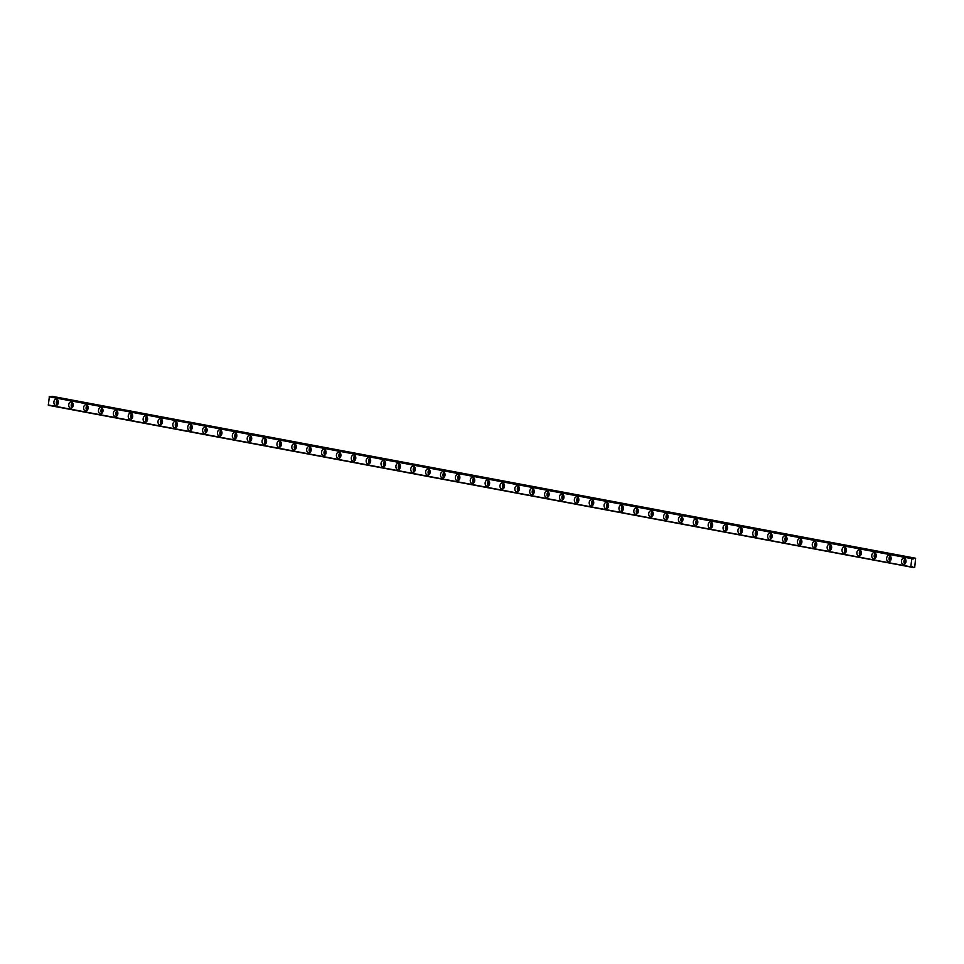 <?xml version="1.0" encoding="UTF-8"?>
<svg xmlns="http://www.w3.org/2000/svg" width="964" height="964" viewBox="0 0 964 964"><rect width="100%" height="100%" fill="white"/><g stroke="black" fill="none" stroke-linecap="round" stroke-linejoin="round"><path stroke-width="1.45" d="M57.948 404.073A1.856 1.313 93.2 0 1 58.141 400.699M905.558 563.133A1.856 1.313 93.2 0 1 905.75 559.759M890.688 560.349A1.856 1.313 93.2 0 1 890.881 556.975M875.818 557.553A1.856 1.313 93.2 0 1 876.011 554.179M860.948 554.758A1.856 1.313 93.2 0 1 861.141 551.384M846.079 551.974A1.856 1.313 93.2 0 1 846.271 548.6M831.209 549.179A1.856 1.313 93.2 0 1 831.402 545.805M816.339 546.395A1.856 1.313 93.2 0 1 816.52 543.021M801.47 543.6A1.856 1.313 93.2 0 1 801.65 540.226M786.6 540.816A1.856 1.313 93.2 0 1 786.781 537.442M771.718 538.02A1.856 1.313 93.2 0 1 771.911 534.646M756.848 535.225A1.856 1.313 93.2 0 1 757.041 531.851M741.979 532.441A1.856 1.313 93.2 0 1 742.172 529.067M727.109 529.646A1.856 1.313 93.2 0 1 727.302 526.272M712.239 526.862A1.856 1.313 93.2 0 1 712.432 523.488M697.37 524.067A1.856 1.313 93.2 0 1 697.562 520.693M682.5 521.271A1.856 1.313 93.2 0 1 682.693 517.897M667.63 518.487A1.856 1.313 93.2 0 1 667.823 515.113M652.761 515.692A1.856 1.313 93.2 0 1 652.953 512.318M637.891 512.908A1.856 1.313 93.2 0 1 638.084 509.534M623.021 510.113A1.856 1.313 93.2 0 1 623.214 506.739M608.151 507.329A1.856 1.313 93.2 0 1 608.344 503.955M593.282 504.534A1.856 1.313 93.2 0 1 593.475 501.159M578.412 501.738A1.856 1.313 93.2 0 1 578.605 498.364M563.542 498.954A1.856 1.313 93.2 0 1 563.735 495.58M548.673 496.159A1.856 1.313 93.2 0 1 548.865 492.785M533.803 493.375A1.856 1.313 93.2 0 1 533.996 490.001M518.933 490.58A1.856 1.313 93.2 0 1 519.126 487.206M504.064 487.784A1.856 1.313 93.2 0 1 504.256 484.41M489.194 485A1.856 1.313 93.2 0 1 489.375 481.626M474.324 482.205A1.856 1.313 93.2 0 1 474.505 478.831M459.454 479.421A1.856 1.313 93.2 0 1 459.635 476.047M444.573 476.626A1.856 1.313 93.2 0 1 444.766 473.252M429.703 473.842A1.856 1.313 93.2 0 1 429.896 470.468M414.833 471.047A1.856 1.313 93.2 0 1 415.026 467.673M399.964 468.251A1.856 1.313 93.2 0 1 400.156 464.877M385.094 465.467A1.856 1.313 93.2 0 1 385.287 462.093M370.224 462.672A1.856 1.313 93.2 0 1 370.417 459.298M355.354 459.888A1.856 1.313 93.2 0 1 355.547 456.514M340.485 457.093A1.856 1.313 93.2 0 1 340.678 453.719M325.615 454.297A1.856 1.313 93.2 0 1 325.808 450.923M310.745 451.514A1.856 1.313 93.2 0 1 310.938 448.139M295.876 448.718A1.856 1.313 93.2 0 1 296.069 445.344M281.006 445.934A1.856 1.313 93.2 0 1 281.199 442.56M266.136 443.139A1.856 1.313 93.2 0 1 266.329 439.765M251.267 440.355A1.856 1.313 93.2 0 1 251.459 436.981M236.397 437.56A1.856 1.313 93.2 0 1 236.59 434.186M221.527 434.764A1.856 1.313 93.2 0 1 221.72 431.39M206.657 431.98A1.856 1.313 93.2 0 1 206.85 428.606M191.788 429.185A1.856 1.313 93.2 0 1 191.981 425.811M176.918 426.401A1.856 1.313 93.2 0 1 177.111 423.027M162.048 423.606A1.856 1.313 93.2 0 1 162.229 420.232M147.179 420.822A1.856 1.313 93.2 0 1 147.359 417.436M132.309 418.027A1.856 1.313 93.2 0 1 132.49 414.653M117.427 415.231A1.856 1.313 93.2 0 1 117.62 411.857M102.558 412.447A1.856 1.313 93.2 0 1 102.75 409.073M87.688 409.652A1.856 1.313 93.2 0 1 87.881 406.278M72.818 406.868A1.856 1.313 93.2 0 1 73.011 403.494M48.308 405.181L49.357 396.59L911.836 558.445L910.775 567.037L48.441 405.302L911.257 567.097A1.06 0.735 -79.4 0 1 912.559 567.169L911.354 566.94M56.527 399.132A3.181 2.265 -86.8 0 0 56.322 399.108A3.181 2.265 -86.8 0 0 53.888 402A3.181 2.265 -86.8 0 0 55.755 405.422A3.181 2.265 -86.8 0 0 55.96 405.446A3.181 2.265 -86.8 0 0 58.382 402.554A3.181 2.265 -86.8 0 0 56.527 399.132M57.515 399.686A3.181 2.265 -86.8 0 0 57.213 405.013M904.124 558.192A3.181 2.265 -86.8 0 0 903.919 558.168A3.181 2.265 -86.8 0 0 901.497 561.072A3.181 2.265 -86.8 0 0 903.352 564.482A3.181 2.265 -86.8 0 0 903.557 564.506A3.181 2.265 -86.8 0 0 905.991 561.614A3.181 2.265 -86.8 0 0 904.124 558.192M905.112 558.746A3.181 2.265 -86.8 0 0 904.81 564.073M889.254 555.409A3.181 2.265 -86.8 0 0 889.049 555.385A3.181 2.265 -86.8 0 0 886.627 558.277A3.181 2.265 -86.8 0 0 888.483 561.699A3.181 2.265 -86.8 0 0 888.688 561.723A3.181 2.265 -86.8 0 0 891.122 558.819A3.181 2.265 -86.8 0 0 889.254 555.409M890.242 555.951A3.181 2.265 -86.8 0 0 889.941 561.277M874.384 552.613A3.181 2.265 -86.8 0 0 874.179 552.589A3.181 2.265 -86.8 0 0 871.757 555.481A3.181 2.265 -86.8 0 0 873.613 558.903A3.181 2.265 -86.8 0 0 873.818 558.927A3.181 2.265 -86.8 0 0 876.252 556.035A3.181 2.265 -86.8 0 0 874.384 552.613M875.372 553.167A3.181 2.265 -86.8 0 0 875.071 558.493M859.514 549.817A3.181 2.265 -86.8 0 0 859.31 549.793A3.181 2.265 -86.8 0 0 856.888 552.697A3.181 2.265 -86.8 0 0 858.743 556.108A3.181 2.265 -86.8 0 0 858.948 556.144A3.181 2.265 -86.8 0 0 861.382 553.24A3.181 2.265 -86.8 0 0 859.514 549.817M860.503 550.372A3.181 2.265 -86.8 0 0 860.201 555.698M844.645 547.034A3.181 2.265 -86.8 0 0 844.44 547.01A3.181 2.265 -86.8 0 0 842.018 549.902A3.181 2.265 -86.8 0 0 843.874 553.324A3.181 2.265 -86.8 0 0 844.078 553.348A3.181 2.265 -86.8 0 0 846.5 550.456A3.181 2.265 -86.8 0 0 844.645 547.034M845.633 547.588A3.181 2.265 -86.8 0 0 845.332 552.914M829.775 544.238A3.181 2.265 -86.8 0 0 829.57 544.214A3.181 2.265 -86.8 0 0 827.148 547.118A3.181 2.265 -86.8 0 0 829.004 550.528A3.181 2.265 -86.8 0 0 829.209 550.552A3.181 2.265 -86.8 0 0 831.631 547.66A3.181 2.265 -86.8 0 0 829.775 544.238M830.763 544.793A3.181 2.265 -86.8 0 0 830.462 550.119M814.905 541.455A3.181 2.265 -86.8 0 0 814.701 541.431A3.181 2.265 -86.8 0 0 812.278 544.323A3.181 2.265 -86.8 0 0 814.134 547.745A3.181 2.265 -86.8 0 0 814.339 547.769A3.181 2.265 -86.8 0 0 816.761 544.865A3.181 2.265 -86.8 0 0 814.905 541.455M815.893 542.009A3.181 2.265 -86.8 0 0 815.592 547.323M800.036 538.659A3.181 2.265 -86.8 0 0 799.831 538.635A3.181 2.265 -86.8 0 0 797.409 541.527A3.181 2.265 -86.8 0 0 799.264 544.949A3.181 2.265 -86.8 0 0 799.469 544.973A3.181 2.265 -86.8 0 0 801.891 542.081A3.181 2.265 -86.8 0 0 800.036 538.659M801.024 539.213A3.181 2.265 -86.8 0 0 800.723 544.539M785.166 535.876A3.181 2.265 -86.8 0 0 784.961 535.839A3.181 2.265 -86.8 0 0 782.539 538.743A3.181 2.265 -86.8 0 0 784.395 542.166A3.181 2.265 -86.8 0 0 784.6 542.19A3.181 2.265 -86.8 0 0 787.022 539.286A3.181 2.265 -86.8 0 0 785.166 535.876M786.154 536.418A3.181 2.265 -86.8 0 0 785.853 541.744M770.296 533.08A3.181 2.265 -86.8 0 0 770.091 533.056A3.181 2.265 -86.8 0 0 767.657 535.948A3.181 2.265 -86.8 0 0 769.525 539.37A3.181 2.265 -86.8 0 0 769.73 539.394A3.181 2.265 -86.8 0 0 772.152 536.502A3.181 2.265 -86.8 0 0 770.296 533.08M771.284 533.634A3.181 2.265 -86.8 0 0 770.983 538.96M755.427 530.284A3.181 2.265 -86.8 0 0 755.222 530.26A3.181 2.265 -86.8 0 0 752.788 533.164A3.181 2.265 -86.8 0 0 754.655 536.574A3.181 2.265 -86.8 0 0 754.86 536.611A3.181 2.265 -86.8 0 0 757.282 533.707A3.181 2.265 -86.8 0 0 755.427 530.284M756.415 530.839A3.181 2.265 -86.8 0 0 756.113 536.165M740.557 527.501A3.181 2.265 -86.8 0 0 740.352 527.477A3.181 2.265 -86.8 0 0 737.918 530.369A3.181 2.265 -86.8 0 0 739.786 533.791A3.181 2.265 -86.8 0 0 739.991 533.815A3.181 2.265 -86.8 0 0 742.413 530.923A3.181 2.265 -86.8 0 0 740.557 527.501M741.545 528.055A3.181 2.265 -86.8 0 0 741.244 533.381M725.687 524.705A3.181 2.265 -86.8 0 0 725.482 524.681A3.181 2.265 -86.8 0 0 723.048 527.585A3.181 2.265 -86.8 0 0 724.916 530.995A3.181 2.265 -86.8 0 0 725.121 531.019A3.181 2.265 -86.8 0 0 727.543 528.127A3.181 2.265 -86.8 0 0 725.687 524.705M726.675 525.26A3.181 2.265 -86.8 0 0 726.374 530.586M710.817 521.922A3.181 2.265 -86.8 0 0 710.613 521.898A3.181 2.265 -86.8 0 0 708.179 524.79A3.181 2.265 -86.8 0 0 710.046 528.212A3.181 2.265 -86.8 0 0 710.251 528.236A3.181 2.265 -86.8 0 0 712.673 525.332A3.181 2.265 -86.8 0 0 710.817 521.922M711.806 522.464A3.181 2.265 -86.8 0 0 711.504 527.79M695.948 519.126A3.181 2.265 -86.8 0 0 695.743 519.102A3.181 2.265 -86.8 0 0 693.309 521.994A3.181 2.265 -86.8 0 0 695.177 525.416A3.181 2.265 -86.8 0 0 695.381 525.44A3.181 2.265 -86.8 0 0 697.803 522.548A3.181 2.265 -86.8 0 0 695.948 519.126M696.936 519.68A3.181 2.265 -86.8 0 0 696.635 525.006M681.078 516.33A3.181 2.265 -86.8 0 0 680.873 516.306A3.181 2.265 -86.8 0 0 678.439 519.21A3.181 2.265 -86.8 0 0 680.307 522.633A3.181 2.265 -86.8 0 0 680.512 522.657A3.181 2.265 -86.8 0 0 682.934 519.753A3.181 2.265 -86.8 0 0 681.078 516.33M682.066 516.885A3.181 2.265 -86.8 0 0 681.765 522.211M666.208 513.547A3.181 2.265 -86.8 0 0 665.991 513.523A3.181 2.265 -86.8 0 0 663.569 516.415A3.181 2.265 -86.8 0 0 665.437 519.837A3.181 2.265 -86.8 0 0 665.642 519.861A3.181 2.265 -86.8 0 0 668.064 516.969A3.181 2.265 -86.8 0 0 666.208 513.547M667.196 514.101A3.181 2.265 -86.8 0 0 666.895 519.427M651.339 510.751A3.181 2.265 -86.8 0 0 651.122 510.727A3.181 2.265 -86.8 0 0 648.7 513.631A3.181 2.265 -86.8 0 0 650.555 517.041A3.181 2.265 -86.8 0 0 650.772 517.066A3.181 2.265 -86.8 0 0 653.194 514.173A3.181 2.265 -86.8 0 0 651.339 510.751M652.327 511.306A3.181 2.265 -86.8 0 0 652.026 516.632M636.469 507.968A3.181 2.265 -86.8 0 0 636.252 507.944A3.181 2.265 -86.8 0 0 633.83 510.836A3.181 2.265 -86.8 0 0 635.686 514.258A3.181 2.265 -86.8 0 0 635.903 514.282A3.181 2.265 -86.8 0 0 638.325 511.378A3.181 2.265 -86.8 0 0 636.469 507.968M637.457 508.522A3.181 2.265 -86.8 0 0 637.156 513.836M621.587 505.172A3.181 2.265 -86.8 0 0 621.382 505.148A3.181 2.265 -86.8 0 0 618.96 508.04A3.181 2.265 -86.8 0 0 620.816 511.462A3.181 2.265 -86.8 0 0 621.033 511.486A3.181 2.265 -86.8 0 0 623.455 508.594A3.181 2.265 -86.8 0 0 621.587 505.172M622.587 505.726A3.181 2.265 -86.8 0 0 622.286 511.053M606.718 502.389A3.181 2.265 -86.8 0 0 606.513 502.352A3.181 2.265 -86.8 0 0 604.091 505.257A3.181 2.265 -86.8 0 0 605.946 508.679A3.181 2.265 -86.8 0 0 606.151 508.703A3.181 2.265 -86.8 0 0 608.585 505.799A3.181 2.265 -86.8 0 0 606.718 502.389M607.718 502.931A3.181 2.265 -86.8 0 0 607.416 508.257M591.848 499.593A3.181 2.265 -86.8 0 0 591.643 499.569A3.181 2.265 -86.8 0 0 589.221 502.461A3.181 2.265 -86.8 0 0 591.077 505.883A3.181 2.265 -86.8 0 0 591.281 505.907A3.181 2.265 -86.8 0 0 593.716 503.015A3.181 2.265 -86.8 0 0 591.848 499.593M592.836 500.147A3.181 2.265 -86.8 0 0 592.535 505.473M576.978 496.797A3.181 2.265 -86.8 0 0 576.773 496.773A3.181 2.265 -86.8 0 0 574.351 499.677A3.181 2.265 -86.8 0 0 576.207 503.088A3.181 2.265 -86.8 0 0 576.412 503.124A3.181 2.265 -86.8 0 0 578.846 500.22A3.181 2.265 -86.8 0 0 576.978 496.797M577.966 497.352A3.181 2.265 -86.8 0 0 577.665 502.678M562.108 494.014A3.181 2.265 -86.8 0 0 561.904 493.99A3.181 2.265 -86.8 0 0 559.482 496.882A3.181 2.265 -86.8 0 0 561.337 500.304A3.181 2.265 -86.8 0 0 561.542 500.328A3.181 2.265 -86.8 0 0 563.976 497.436A3.181 2.265 -86.8 0 0 562.108 494.014M563.096 494.568A3.181 2.265 -86.8 0 0 562.795 499.894M547.239 491.218A3.181 2.265 -86.8 0 0 547.034 491.194A3.181 2.265 -86.8 0 0 544.612 494.098A3.181 2.265 -86.8 0 0 546.468 497.508A3.181 2.265 -86.8 0 0 546.672 497.532A3.181 2.265 -86.8 0 0 549.106 494.64A3.181 2.265 -86.8 0 0 547.239 491.218M548.227 491.773A3.181 2.265 -86.8 0 0 547.926 497.099M532.369 488.435A3.181 2.265 -86.8 0 0 532.164 488.411A3.181 2.265 -86.8 0 0 529.742 491.303A3.181 2.265 -86.8 0 0 531.598 494.725A3.181 2.265 -86.8 0 0 531.803 494.749A3.181 2.265 -86.8 0 0 534.237 491.845A3.181 2.265 -86.8 0 0 532.369 488.435M533.357 488.977A3.181 2.265 -86.8 0 0 533.056 494.303M517.499 485.639A3.181 2.265 -86.8 0 0 517.294 485.615A3.181 2.265 -86.8 0 0 514.872 488.507A3.181 2.265 -86.8 0 0 516.728 491.929A3.181 2.265 -86.8 0 0 516.933 491.953A3.181 2.265 -86.8 0 0 519.355 489.061A3.181 2.265 -86.8 0 0 517.499 485.639M518.487 486.193A3.181 2.265 -86.8 0 0 518.186 491.519M502.63 482.844A3.181 2.265 -86.8 0 0 502.425 482.819A3.181 2.265 -86.8 0 0 500.003 485.723A3.181 2.265 -86.8 0 0 501.858 489.146A3.181 2.265 -86.8 0 0 502.063 489.17A3.181 2.265 -86.8 0 0 504.485 486.266A3.181 2.265 -86.8 0 0 502.63 482.844M503.618 483.398A3.181 2.265 -86.8 0 0 503.316 488.724M487.76 480.06A3.181 2.265 -86.8 0 0 487.555 480.036A3.181 2.265 -86.8 0 0 485.133 482.928A3.181 2.265 -86.8 0 0 486.989 486.35A3.181 2.265 -86.8 0 0 487.194 486.374A3.181 2.265 -86.8 0 0 489.616 483.482A3.181 2.265 -86.8 0 0 487.76 480.06M488.748 480.614A3.181 2.265 -86.8 0 0 488.447 485.94M472.89 477.264A3.181 2.265 -86.8 0 0 472.685 477.24A3.181 2.265 -86.8 0 0 470.263 480.144A3.181 2.265 -86.8 0 0 472.119 483.554A3.181 2.265 -86.8 0 0 472.324 483.579A3.181 2.265 -86.8 0 0 474.746 480.687A3.181 2.265 -86.8 0 0 472.89 477.264M473.878 477.819A3.181 2.265 -86.8 0 0 473.577 483.145M458.021 474.481A3.181 2.265 -86.8 0 0 457.816 474.457A3.181 2.265 -86.8 0 0 455.394 477.349A3.181 2.265 -86.8 0 0 457.249 480.771A3.181 2.265 -86.8 0 0 457.454 480.795A3.181 2.265 -86.8 0 0 459.876 477.891A3.181 2.265 -86.8 0 0 458.021 474.481M459.009 475.035A3.181 2.265 -86.8 0 0 458.707 480.349M443.151 471.685A3.181 2.265 -86.8 0 0 442.946 471.661A3.181 2.265 -86.8 0 0 440.512 474.553A3.181 2.265 -86.8 0 0 442.38 477.975A3.181 2.265 -86.8 0 0 442.584 477.999A3.181 2.265 -86.8 0 0 445.007 475.107A3.181 2.265 -86.8 0 0 443.151 471.685M444.139 472.24A3.181 2.265 -86.8 0 0 443.838 477.566M428.281 468.902A3.181 2.265 -86.8 0 0 428.076 468.866A3.181 2.265 -86.8 0 0 425.642 471.77A3.181 2.265 -86.8 0 0 427.51 475.192A3.181 2.265 -86.8 0 0 427.715 475.216A3.181 2.265 -86.8 0 0 430.137 472.312A3.181 2.265 -86.8 0 0 428.281 468.902M429.269 469.444A3.181 2.265 -86.8 0 0 428.968 474.77M413.411 466.106A3.181 2.265 -86.8 0 0 413.207 466.082A3.181 2.265 -86.8 0 0 410.772 468.974A3.181 2.265 -86.8 0 0 412.64 472.396A3.181 2.265 -86.8 0 0 412.845 472.42A3.181 2.265 -86.8 0 0 415.267 469.528A3.181 2.265 -86.8 0 0 413.411 466.106M414.399 466.66A3.181 2.265 -86.8 0 0 414.098 471.986M398.542 463.31A3.181 2.265 -86.8 0 0 398.337 463.286A3.181 2.265 -86.8 0 0 395.903 466.19A3.181 2.265 -86.8 0 0 397.771 469.601A3.181 2.265 -86.8 0 0 397.975 469.637A3.181 2.265 -86.8 0 0 400.397 466.733A3.181 2.265 -86.8 0 0 398.542 463.31M399.53 463.865A3.181 2.265 -86.8 0 0 399.229 469.191M383.672 460.527A3.181 2.265 -86.8 0 0 383.467 460.503A3.181 2.265 -86.8 0 0 381.033 463.395A3.181 2.265 -86.8 0 0 382.901 466.817A3.181 2.265 -86.8 0 0 383.106 466.841A3.181 2.265 -86.8 0 0 385.528 463.949A3.181 2.265 -86.8 0 0 383.672 460.527M384.66 461.081A3.181 2.265 -86.8 0 0 384.359 466.407M368.802 457.731A3.181 2.265 -86.8 0 0 368.597 457.707A3.181 2.265 -86.8 0 0 366.163 460.611A3.181 2.265 -86.8 0 0 368.031 464.021A3.181 2.265 -86.8 0 0 368.236 464.046A3.181 2.265 -86.8 0 0 370.658 461.154A3.181 2.265 -86.8 0 0 368.802 457.731M369.79 458.286A3.181 2.265 -86.8 0 0 369.489 463.612M353.933 454.948A3.181 2.265 -86.8 0 0 353.728 454.924A3.181 2.265 -86.8 0 0 351.294 457.816A3.181 2.265 -86.8 0 0 353.161 461.238A3.181 2.265 -86.8 0 0 353.366 461.262A3.181 2.265 -86.8 0 0 355.788 458.358A3.181 2.265 -86.8 0 0 353.933 454.948M354.921 455.49A3.181 2.265 -86.8 0 0 354.619 460.816M339.063 452.152A3.181 2.265 -86.8 0 0 338.846 452.128A3.181 2.265 -86.8 0 0 336.424 455.02A3.181 2.265 -86.8 0 0 338.292 458.442A3.181 2.265 -86.8 0 0 338.497 458.466A3.181 2.265 -86.8 0 0 340.919 455.574A3.181 2.265 -86.8 0 0 339.063 452.152M340.051 452.706A3.181 2.265 -86.8 0 0 339.75 458.033M324.193 449.357A3.181 2.265 -86.8 0 0 323.976 449.332A3.181 2.265 -86.8 0 0 321.554 452.237A3.181 2.265 -86.8 0 0 323.41 455.659A3.181 2.265 -86.8 0 0 323.627 455.683A3.181 2.265 -86.8 0 0 326.049 452.779A3.181 2.265 -86.8 0 0 324.193 449.357M325.181 449.911A3.181 2.265 -86.8 0 0 324.88 455.237M309.324 446.573A3.181 2.265 -86.8 0 0 309.107 446.549A3.181 2.265 -86.8 0 0 306.685 449.441A3.181 2.265 -86.8 0 0 308.54 452.863A3.181 2.265 -86.8 0 0 308.757 452.887A3.181 2.265 -86.8 0 0 311.179 449.995A3.181 2.265 -86.8 0 0 309.324 446.573M310.312 447.127A3.181 2.265 -86.8 0 0 310.01 452.453M294.442 443.777A3.181 2.265 -86.8 0 0 294.237 443.753A3.181 2.265 -86.8 0 0 291.815 446.657A3.181 2.265 -86.8 0 0 293.671 450.068A3.181 2.265 -86.8 0 0 293.887 450.092A3.181 2.265 -86.8 0 0 296.31 447.2A3.181 2.265 -86.8 0 0 294.442 443.777M295.442 444.332A3.181 2.265 -86.8 0 0 295.141 449.658M279.572 440.994A3.181 2.265 -86.8 0 0 279.367 440.97A3.181 2.265 -86.8 0 0 276.945 443.862A3.181 2.265 -86.8 0 0 278.801 447.284A3.181 2.265 -86.8 0 0 279.006 447.308A3.181 2.265 -86.8 0 0 281.44 444.404A3.181 2.265 -86.8 0 0 279.572 440.994M280.572 441.548A3.181 2.265 -86.8 0 0 280.259 446.862M264.702 438.198A3.181 2.265 -86.8 0 0 264.498 438.174A3.181 2.265 -86.8 0 0 262.075 441.066A3.181 2.265 -86.8 0 0 263.931 444.488A3.181 2.265 -86.8 0 0 264.136 444.512A3.181 2.265 -86.8 0 0 266.57 441.62A3.181 2.265 -86.8 0 0 264.702 438.198M265.69 438.753A3.181 2.265 -86.8 0 0 265.389 444.079M249.833 435.415A3.181 2.265 -86.8 0 0 249.628 435.379A3.181 2.265 -86.8 0 0 247.206 438.283A3.181 2.265 -86.8 0 0 249.061 441.705A3.181 2.265 -86.8 0 0 249.266 441.729A3.181 2.265 -86.8 0 0 251.7 438.825A3.181 2.265 -86.8 0 0 249.833 435.415M250.821 435.957A3.181 2.265 -86.8 0 0 250.52 441.283M234.963 432.619A3.181 2.265 -86.8 0 0 234.758 432.595A3.181 2.265 -86.8 0 0 232.336 435.487A3.181 2.265 -86.8 0 0 234.192 438.909A3.181 2.265 -86.8 0 0 234.397 438.933A3.181 2.265 -86.8 0 0 236.831 436.041A3.181 2.265 -86.8 0 0 234.963 432.619M235.951 433.173A3.181 2.265 -86.8 0 0 235.65 438.5M220.093 429.824A3.181 2.265 -86.8 0 0 219.888 429.799A3.181 2.265 -86.8 0 0 217.466 432.703A3.181 2.265 -86.8 0 0 219.322 436.114A3.181 2.265 -86.8 0 0 219.527 436.15A3.181 2.265 -86.8 0 0 221.961 433.246A3.181 2.265 -86.8 0 0 220.093 429.824M221.081 430.378A3.181 2.265 -86.8 0 0 220.78 435.704M205.224 427.04A3.181 2.265 -86.8 0 0 205.019 427.016A3.181 2.265 -86.8 0 0 202.597 429.908A3.181 2.265 -86.8 0 0 204.452 433.33A3.181 2.265 -86.8 0 0 204.657 433.354A3.181 2.265 -86.8 0 0 207.091 430.462A3.181 2.265 -86.8 0 0 205.224 427.04M206.212 427.594A3.181 2.265 -86.8 0 0 205.91 432.92M190.354 424.244A3.181 2.265 -86.8 0 0 190.149 424.22A3.181 2.265 -86.8 0 0 187.727 427.124A3.181 2.265 -86.8 0 0 189.583 430.534A3.181 2.265 -86.8 0 0 189.788 430.559A3.181 2.265 -86.8 0 0 192.21 427.667A3.181 2.265 -86.8 0 0 190.354 424.244M191.342 424.799A3.181 2.265 -86.8 0 0 191.041 430.125M175.484 421.461A3.181 2.265 -86.8 0 0 175.279 421.437A3.181 2.265 -86.8 0 0 172.857 424.329A3.181 2.265 -86.8 0 0 174.713 427.751A3.181 2.265 -86.8 0 0 174.918 427.775A3.181 2.265 -86.8 0 0 177.34 424.871A3.181 2.265 -86.8 0 0 175.484 421.461M176.472 422.003A3.181 2.265 -86.8 0 0 176.171 427.329M160.614 418.665A3.181 2.265 -86.8 0 0 160.41 418.641A3.181 2.265 -86.8 0 0 157.988 421.533A3.181 2.265 -86.8 0 0 159.843 424.955A3.181 2.265 -86.8 0 0 160.048 424.979A3.181 2.265 -86.8 0 0 162.47 422.087A3.181 2.265 -86.8 0 0 160.614 418.665M161.603 419.219A3.181 2.265 -86.8 0 0 161.301 424.546M145.745 415.87A3.181 2.265 -86.8 0 0 145.54 415.846A3.181 2.265 -86.8 0 0 143.118 418.75A3.181 2.265 -86.8 0 0 144.974 422.172A3.181 2.265 -86.8 0 0 145.178 422.196A3.181 2.265 -86.8 0 0 147.6 419.292A3.181 2.265 -86.8 0 0 145.745 415.87M146.733 416.424A3.181 2.265 -86.8 0 0 146.432 421.75M130.875 413.086A3.181 2.265 -86.8 0 0 130.67 413.062A3.181 2.265 -86.8 0 0 128.248 415.954A3.181 2.265 -86.8 0 0 130.104 419.376A3.181 2.265 -86.8 0 0 130.309 419.4A3.181 2.265 -86.8 0 0 132.731 416.508A3.181 2.265 -86.8 0 0 130.875 413.086M131.863 413.64A3.181 2.265 -86.8 0 0 131.562 418.966M116.005 410.29A3.181 2.265 -86.8 0 0 115.8 410.266A3.181 2.265 -86.8 0 0 113.366 413.17A3.181 2.265 -86.8 0 0 115.234 416.581A3.181 2.265 -86.8 0 0 115.439 416.605A3.181 2.265 -86.8 0 0 117.861 413.713A3.181 2.265 -86.8 0 0 116.005 410.29M116.993 410.845A3.181 2.265 -86.8 0 0 116.692 416.171M101.136 407.507A3.181 2.265 -86.8 0 0 100.931 407.483A3.181 2.265 -86.8 0 0 98.497 410.375A3.181 2.265 -86.8 0 0 100.364 413.797A3.181 2.265 -86.8 0 0 100.569 413.821A3.181 2.265 -86.8 0 0 102.991 410.917A3.181 2.265 -86.8 0 0 101.136 407.507M102.124 408.061A3.181 2.265 -86.8 0 0 101.823 413.375M86.266 404.711A3.181 2.265 -86.8 0 0 86.061 404.687A3.181 2.265 -86.8 0 0 83.627 407.579A3.181 2.265 -86.8 0 0 85.495 411.001A3.181 2.265 -86.8 0 0 85.7 411.026A3.181 2.265 -86.8 0 0 88.122 408.134A3.181 2.265 -86.8 0 0 86.266 404.711M87.254 405.266A3.181 2.265 -86.8 0 0 86.953 410.592M71.396 401.928A3.181 2.265 -86.8 0 0 71.191 401.892A3.181 2.265 -86.8 0 0 68.757 404.796A3.181 2.265 -86.8 0 0 70.625 408.218A3.181 2.265 -86.8 0 0 70.83 408.242A3.181 2.265 -86.8 0 0 73.252 405.338A3.181 2.265 -86.8 0 0 71.396 401.928M72.384 402.47A3.181 2.265 -86.8 0 0 72.083 407.796M911.076 567.169L914.716 567.374L915.619 558.24L52.176 396.325M48.441 405.302L910.775 567.037M49.538 396.493L912.245 558.361L49.357 396.59M49.779 396.517L912.318 558.445A1.06 0.735 -79.4 0 0 913.619 558.518L51.152 396.674A1.06 0.735 -79.4 0 1 51.092 396.758M51.249 396.59L52.032 396.385M912.631 567.254L911.221 567.145M911.064 567.157L913.366 567.543M915.619 558.24L914.655 558.18M914.511 558.24L913.727 558.445M910.679 566.82L48.2 404.976M49.2 396.794L911.679 558.65M51.152 396.674L913.619 558.518M51.694 396.614L914.161 558.469M914.306 558.421L51.839 396.566"/></g></svg>
